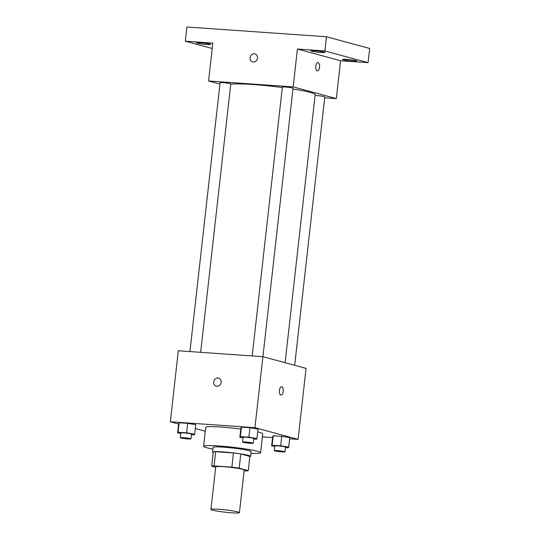 <?xml version="1.0" encoding="UTF-8"?>
<svg xmlns="http://www.w3.org/2000/svg" width="540" height="540" viewBox="0 0 540 540"><rect width="100%" height="100%" fill="white"/><g stroke="black" fill="none" stroke-linecap="round" stroke-linejoin="round"><path stroke-width="0.81" d="M212.504 510.151A14.337 1.154 6.4 0 1 210.951 509.436A14.337 1.154 6.4 0 1 225.322 509.888A14.337 1.154 6.4 0 1 239.443 512.636A14.337 1.154 6.4 0 1 228.46 512.528A14.337 1.154 6.4 0 1 212.504 510.151M210.951 509.436L215.73 466.837A14.337 1.154 6.4 0 1 230.101 467.289A14.337 1.154 6.4 0 1 244.215 470.036L239.443 512.636M244.127 470.839L245.889 470.961A18.502 1.492 6.4 0 0 248.265 470.63L239.179 468.167A18.502 1.492 6.4 0 0 231.863 467.161L214.056 465.912A18.502 1.492 6.4 0 0 211.687 466.243L215.676 467.33M231.863 467.161L233.456 452.959L215.649 451.717L214.056 465.912M215.649 451.717A18.502 1.492 6.4 0 0 213.273 452.048L211.687 466.243M233.456 452.959A18.502 1.492 6.4 0 1 240.773 453.964L239.179 468.167M248.265 470.63L249.858 456.428L240.773 453.964M249.824 456.698A19.116 1.539 -173.6 0 0 250.56 456.368A19.116 1.539 -173.6 0 0 222.932 451.899A19.116 1.539 -173.6 0 0 212.571 452.108A19.116 1.539 -173.6 0 0 213.212 452.594M212.571 452.108L213.104 447.377A19.116 1.539 6.4 0 1 223.466 447.167A19.116 1.539 6.4 0 1 251.093 451.636L250.56 456.368M212.909 449.084A28.667 2.308 6.4 0 1 206.719 447.734A28.667 2.308 6.4 0 1 203.607 446.31A28.667 2.308 6.4 0 1 232.355 447.214A28.667 2.308 6.4 0 1 260.591 452.702A28.667 2.308 6.4 0 1 250.898 453.344M203.607 446.31L205.726 427.376A28.667 2.308 6.4 0 1 240.786 429.044M257.702 431.872A28.667 2.308 6.4 0 1 262.71 433.769L260.591 452.702M253.685 439.04L256.459 439.229L256.959 438.507L258.019 429.037L249.966 427.721L241.421 427.12L240.921 427.849L239.861 437.312L243.013 437.832M285.451 447.647L288.225 447.842L288.725 447.12L289.784 437.65L281.732 436.327L273.186 435.733L272.687 436.455L271.627 445.925L274.779 446.438M289.656 438.791L298.1 439.378L254.941 427.68L170.343 421.767L178.598 424.008M195.318 428.537L205.294 431.244M262.359 436.88L272.558 437.596M191.423 434.687L194.191 434.882L194.69 434.153L195.75 424.69L187.704 423.367L179.152 422.766L178.659 423.495L177.593 432.959L180.745 433.478M298.1 439.378L306.065 368.381L262.906 356.683L178.301 350.771L170.343 421.767M262.906 356.683L254.941 427.68M216.324 386.161A4.178 3.692 105.2 0 1 213.719 381.868A4.178 3.692 105.2 0 1 218.511 378.088A4.178 3.692 105.2 0 1 220.982 383.089A4.178 3.692 105.2 0 1 216.324 386.161A4.178 3.692 105.2 0 1 213.719 381.868A4.178 3.692 105.2 0 1 218.511 378.088M280.834 395.071A4.178 1.931 -86 0 1 279.389 390.609A4.178 1.931 -86 0 1 281.59 386.762A4.178 1.931 -86 0 1 283.223 391.068A4.178 1.931 -86 0 1 281.009 395.105A4.178 1.931 -86 0 1 280.834 395.071M281.59 386.762A4.178 1.931 -86 0 1 283.216 391.068A4.178 1.931 -86 0 1 281.003 395.105M230.715 84.389A43.004 3.463 6.4 0 1 282.305 87.5M292.95 89.019A43.004 3.463 6.4 0 1 315.185 94.588L285.107 362.705M252.2 355.934L282.359 87.061A5.373 0.432 6.4 0 1 287.746 87.23A5.373 0.432 6.4 0 1 293.031 88.256L262.926 356.69M189.931 351.581L220.091 82.715A5.373 0.432 6.4 0 1 225.477 82.883A5.373 0.432 6.4 0 1 230.769 83.909L200.657 352.33M315.077 95.533A5.373 0.432 6.4 0 1 321.077 96.039A5.373 0.432 6.4 0 1 324.797 96.869L294.692 365.296M324.695 97.787L336.326 98.597L293.166 86.9L208.568 80.987L219.942 84.071M336.326 98.597L340.571 60.73L368.064 62.654L369.657 48.452L326.498 36.754L324.904 50.956L297.412 49.032L293.166 86.9M326.498 36.754L186.907 27L185.315 41.202L212.213 48.492M208.568 80.987L212.814 43.119L185.315 41.202M252.693 61.945A4.178 3.692 105.2 0 1 250.088 57.652A4.178 3.692 105.2 0 1 254.88 53.872A4.178 3.692 105.2 0 1 257.351 58.873A4.178 3.692 105.2 0 1 252.693 61.945A4.178 3.692 105.2 0 1 250.081 57.652A4.178 3.692 105.2 0 1 254.88 53.872M340.571 60.73L297.412 49.032M317.203 70.855A4.178 1.931 -86 0 1 315.758 66.393A4.178 1.931 -86 0 1 317.959 62.546A4.178 1.931 -86 0 1 319.586 66.852A4.178 1.931 -86 0 1 317.372 70.889A4.178 1.931 -86 0 1 317.203 70.855M317.952 62.546A4.178 1.931 -86 0 1 319.586 66.852A4.178 1.931 -86 0 1 317.372 70.889M321.151 52.488A7.168 0.574 6.4 0 1 310.79 50.814A7.168 0.574 6.4 0 1 317.979 51.037A7.168 0.574 6.4 0 1 325.04 52.407A7.168 0.574 6.4 0 1 321.151 52.488M352.917 61.101A7.168 0.574 6.4 0 1 342.556 59.427A7.168 0.574 6.4 0 1 349.745 59.65A7.168 0.574 6.4 0 1 356.805 61.02A7.168 0.574 6.4 0 1 352.917 61.101M368.064 62.654L324.904 50.956M206.941 44.51A7.168 0.574 6.4 0 1 196.58 42.829A7.168 0.574 6.4 0 1 203.769 43.058A7.168 0.574 6.4 0 1 210.829 44.428A7.168 0.574 6.4 0 1 206.941 44.51M288.725 447.12L280.672 445.797L272.126 445.196L271.627 445.925M274.307 450.657L274.84 445.919A5.373 0.432 6.4 0 1 280.219 446.094A5.373 0.432 6.4 0 1 285.512 447.12L284.978 451.852A5.373 0.432 6.4 0 1 280.868 451.811A5.373 0.432 6.4 0 1 274.887 450.92A5.373 0.432 6.4 0 1 274.307 450.657A5.373 0.432 6.4 0 1 279.693 450.826A5.373 0.432 6.4 0 1 284.978 451.852M289.784 437.65L281.732 436.327L280.672 445.797M281.732 436.327L273.186 435.733L272.126 445.196M273.186 435.733L272.687 436.455M194.69 434.153L186.638 432.83L178.092 432.236L177.593 432.959M180.272 437.69L180.806 432.959A5.373 0.432 6.4 0 1 186.192 433.127A5.373 0.432 6.4 0 1 191.477 434.153L190.951 438.892A5.373 0.432 6.4 0 1 186.833 438.851A5.373 0.432 6.4 0 1 180.859 437.96A5.373 0.432 6.4 0 1 180.272 437.69A5.373 0.432 6.4 0 1 185.659 437.859A5.373 0.432 6.4 0 1 190.951 438.892M195.75 424.69L187.704 423.367L186.638 432.83M187.704 423.367L179.152 422.766L178.092 432.236M179.152 422.766L178.659 423.495M256.959 438.507L248.906 437.184L240.361 436.583L239.861 437.312M242.541 442.044L243.074 437.312A5.373 0.432 6.4 0 1 248.454 437.481A5.373 0.432 6.4 0 1 253.746 438.507L253.213 443.239A5.373 0.432 6.4 0 1 249.102 443.198A5.373 0.432 6.4 0 1 243.122 442.307A5.373 0.432 6.4 0 1 242.541 442.044A5.373 0.432 6.4 0 1 247.928 442.213A5.373 0.432 6.4 0 1 253.213 443.239M258.019 429.037L249.966 427.721L248.906 437.184M249.966 427.721L241.421 427.12L240.361 436.583M241.421 427.12L240.921 427.849"/></g></svg>

